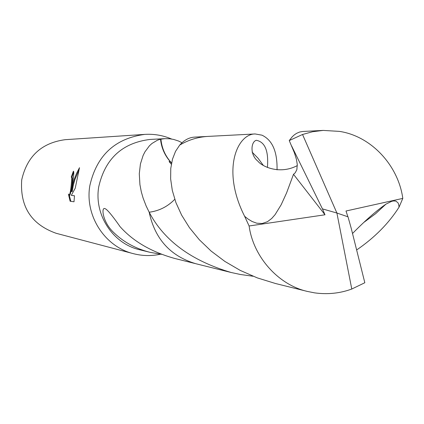 <?xml version="1.0" encoding="UTF-8"?>
<svg xmlns="http://www.w3.org/2000/svg" width="424" height="424" viewBox="0 0 424 424"><rect width="100%" height="100%" fill="white"/><g stroke="black" fill="none" stroke-linecap="round" stroke-linejoin="round"><path stroke-width="0.64" d="M171.593 139.03C163.028 135.362 154.082 133.82 144.764 134.392C114.957 138.42 96.645 155.507 89.835 185.654C84.652 215.562 104.728 246.694 133.311 253.647C142.332 255.979 151.384 256.17 160.473 254.214M253.08 276.252L240.482 274.503L231.26 272.521C191.441 260.76 164.083 240.668 149.174 212.233L149.179 212.233C159.154 210.919 167.681 206.61 174.752 199.312C167.703 206.594 159.18 210.898 149.179 212.228L146.116 205.91L143.105 198.082L141.335 191.929L139.931 184.663L139.289 173.771L140.423 163.961L143.1 155.507L144.934 151.856L149.412 145.814L151.972 143.471L157.421 140.206L160.505 139.215L164.978 138.659L150.181 139.427C122.297 142.846 105.152 158.634 98.739 186.788C93.9 214.671 112.853 243.646 139.586 249.736L149.815 252.275C135.002 248.464 122.605 241.532 112.636 231.467C102.438 221.206 101.113 206.748 105.014 208.629C107.087 209.345 111.915 215.079 119.504 225.828L119.796 226.347C132.913 241.214 151.283 251.936 174.9 258.507L194.844 263.463M72.356 184.175L71.529 191.5L72.822 184.212L74.221 179.357L76.548 173.416L79.495 167.681L75.233 188.198L71.306 195.374L74.492 195.761L74.009 201.782L70.108 201.225L68.412 194.065L69.123 195.13C69.992 194.34 70.718 190.662 71.306 184.085L71.762 177.942L71.306 176.956L73.384 171.195C74.131 171.98 73.787 176.304 72.356 184.175M144.764 134.392L65.201 139.681C41.568 142.862 27.072 156.265 21.714 179.898C19.833 206.658 31.334 224.466 56.206 233.311L133.311 253.647M161.512 254.331L149.815 252.275M73.808 171.789L72.011 177.068L72.462 178.054C72.133 185.966 71.258 191.696 69.833 195.241L69.123 195.13M69.255 195.151L70.835 201.326M78.838 170.321L75.006 179.241L73.278 185.389L72.239 191.611L71.529 191.5M74.492 195.787L71.306 195.374M160.913 139.152C161.814 148.342 165.365 156.276 171.572 162.943M164.978 138.659L169.775 138.786L173.559 139.417L178.499 141.007L182.002 142.729M160.505 139.215C161.454 147.976 164.83 155.582 170.633 162.042L171.556 163.012M207.039 136.464L194.653 137.111C189.194 137.397 184.223 140.053 179.734 145.072M252.121 152.115L258.147 158.348L263.288 165.371L258.142 158.348L252.121 152.126M149.174 212.233C154.903 239.014 170.464 256.181 195.851 263.723L231.26 272.521M291.574 145.877L322.447 208.889L336.9 213.023L351.777 289.03L364.826 282.739L351.204 228.25L348.003 216.823L336.9 213.023L302.535 134.482L312.583 131.737L323.146 130.417L302.816 131.472L299.678 132.018L296.588 133.332L294.378 134.827L292.263 136.756L289.242 140.577L294.415 152.836L296.418 159.323L297.277 164.517L296.858 169.653L295.226 172.796L293.493 174.317L286.566 192.957L281.149 204.797L275.07 214.671L271.699 218.487L267.502 221.678L262.191 223.506L256.753 223.209L252.084 221.487L248.167 219.118L244.627 216.304C221.1 169.865 237.323 133.836 255.131 133.958L261.952 135.166C272.372 140.074 277.407 151.638 277.047 169.854M302.535 134.482L289.242 140.577M323.146 130.417L339.412 131.382C371.297 136.125 398.311 165.524 402.8 198.395L399.079 207.108C388.781 223.326 374.684 237.578 356.791 249.869M351.777 289.03C340.016 293.36 327.635 294.638 314.629 292.867L307.538 291.463C278.43 285.002 253.324 256.928 249.111 225.987L244.627 216.304M255.131 133.958L208.078 136.401C197.987 136.973 188.532 139.862 179.718 145.082L175.547 151.326L172.478 159.186L170.761 168.461L170.644 178.965L172.308 190.461L175.934 202.64L181.62 215.111L189.39 227.587L199.264 239.682L211.131 251.082L224.906 261.444L240.323 270.448L257.278 277.879L275.468 283.502L307.538 291.468M352.572 233.444C365.271 220.491 376.39 210.728 385.935 204.145L391.575 201.363L393.218 200.96L395.767 201.056L397.924 202.688L398.634 204.262L399.079 207.108M322.447 208.889L324.991 214.782L293.493 174.312M347.908 216.791L346 211.004L402.8 198.395M322.383 208.884L336.9 213.023M324.991 214.782L249.111 225.987M170.639 162.042L169.075 161.586L171.333 164.205M364.264 222.102L375.648 213.664L385.935 204.145M267.417 167.464C268.731 150.981 265.032 141.923 256.329 140.296C250.849 141.696 249.773 154.871 257.909 161.189C261.82 166.383 279.517 175.017 297.325 165.588"/></g></svg>
